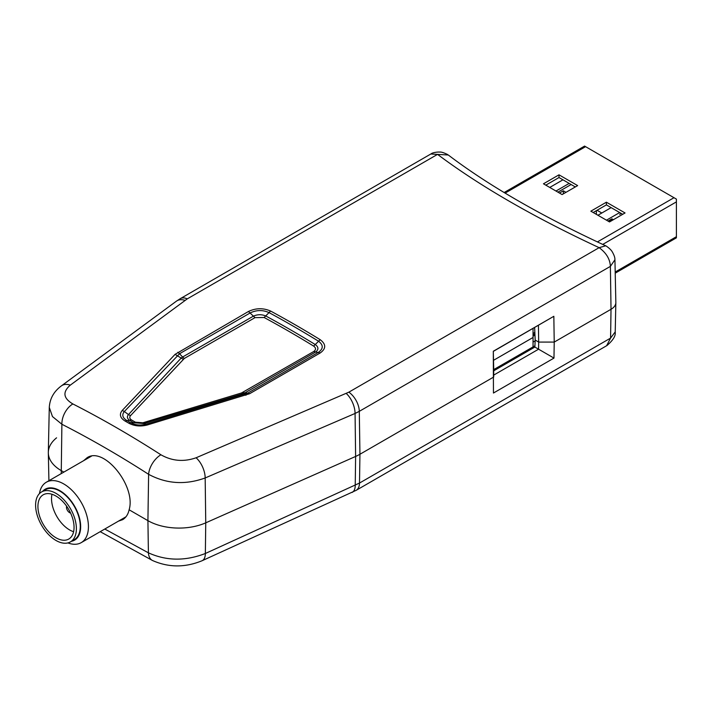 <?xml version="1.0" encoding="UTF-8"?>
<svg xmlns="http://www.w3.org/2000/svg" width="712" height="712" viewBox="0 0 712 712"><rect width="100%" height="100%" fill="white"/><g stroke="black" fill="none" stroke-linecap="round" stroke-linejoin="round"><path stroke-width="1.07" d="M118.45 521.139L122.624 519.689C125.908 517.74 128.08 514.438 129.121 509.792L147.918 520.65A43.948 25.374 0 0 0 205.75 522.831L355.617 456.445A43.948 25.374 0 0 0 359.943 454.256L493.701 377.031L493.692 368.06L493.701 377.031L359.943 454.256A43.948 25.374 180 0 1 355.617 456.445L205.75 522.831A43.948 25.374 180 0 1 147.918 520.65L129.121 509.792C136.339 486.323 103.89 446.095 87.113 457.718L83.642 460.673M493.701 370.827L534.863 347.055L535.184 340.069L538.681 342.089L554.221 342.089L611.021 309.293A16.483 9.514 0 0 0 615.844 302.68L615.221 331.872L610.576 338.102L606.606 345.738M533.048 342.072L535.148 340.852M533.048 336.153L534.961 335.049M533.048 346.877L534.917 345.801M56.577 437.827A43.948 25.374 0 0 0 48.327 452.948A43.948 25.374 0 0 0 61.196 470.579L63.84 472.109L61.196 470.579A43.948 25.374 180 0 1 48.327 452.316L49.279 407.424M493.701 370.658L534.872 346.886M533.048 334.934L534.917 333.857M202.128 560.718A16.483 8.09 -114.4 0 0 205.35 553.491L359.498 483.065A16.483 9.514 -120 0 1 356.089 490.372L202.128 560.718C185.156 567.695 168.619 567.624 152.537 560.522A16.483 10.048 -62.8 0 1 148.407 552.823C166.439 560.994 185.423 561.216 205.35 553.491L205.75 522.831L205.172 477.966C185.387 485.139 166.537 483.929 148.612 474.326C119.732 455.742 90.825 439.046 61.891 424.263L52.474 416.573L49.288 407.424M493.701 375.108L538.575 349.2L538.681 342.089L554.221 342.089L553.981 358.092L493.452 393.033L493.309 351.238L493.692 368.06M553.981 358.092L534.863 347.055M493.692 369.626L533.048 346.904L533.048 337.488L493.576 360.281M533.048 337.488L533.048 328.454M534.846 332.415L533.048 333.447M504.141 192.525L584.579 146.085L676.4 199.102L676.4 201.888L602.735 244.412M543.461 183.803L562.106 194.572L577.646 185.601L559 174.832L543.461 183.803M625.047 212.959L609.508 221.939L590.853 211.17L606.393 202.199L625.047 212.959M575.314 186.945L559 177.528L545.793 185.156M593.185 212.514L606.393 204.887L622.715 214.312M615.221 273.168L676.4 237.844L676.4 201.888M559 174.832L559 177.528M606.393 202.199L606.393 204.887M606.473 220.186L619.68 212.559L611.136 207.628L597.929 215.255M608.413 221.307L611.911 219.287M571.122 184.524L557.914 192.151M559.472 193.05L563.352 190.807L565.995 192.329M601.809 213.013L597.074 210.271M619.68 214.357L621.238 213.458M613.388 219.696L611.911 218.842L608.03 221.085M549.753 187.443L562.961 179.816M569.182 183.402L555.974 191.03M596.371 214.357L596.371 210.672M563.352 193.851L563.352 190.807M611.911 220.542L611.911 218.842M39.445 493.594A34.888 20.141 60 0 1 46.325 482.22A34.888 20.141 60 0 1 63.769 483.946A34.888 20.141 60 0 1 86.552 514.687A34.888 20.141 60 0 1 81.213 542.642A34.888 20.141 60 0 1 67.916 542.909M42.631 491.333A29.397 16.972 60 0 1 59.879 490.675A29.397 16.972 60 0 1 79.762 519.155A29.397 16.972 60 0 1 71.476 541.289M41.572 491.939L45.461 489.696A28.845 16.652 60 0 1 59.879 491.129A28.845 16.652 60 0 1 78.721 516.538A28.845 16.652 60 0 1 74.297 539.652L70.417 541.894A28.845 16.652 -120 0 0 70.417 508.591A28.845 16.652 -120 0 0 41.572 491.939A28.845 16.652 -120 0 0 35.6 505.146A28.845 16.652 -120 0 0 48.194 534.169A28.845 16.652 -120 0 0 70.417 541.894M74.057 527.352A25.543 14.747 60 0 1 68.77 539.046A25.543 14.747 60 0 1 43.218 524.29A25.543 14.747 60 0 1 43.218 494.796A25.543 14.747 60 0 1 62.905 501.64A25.543 14.747 60 0 1 74.057 527.352M73.612 531.722A25.543 14.747 60 0 1 51.976 494.262M70.586 513.041A4.397 2.537 60 0 1 67.391 510.335A4.397 2.537 60 0 1 66.643 506.223M493.309 351.238L553.838 316.297L493.443 351.319M553.838 316.297L554.221 342.089L611.021 309.293A16.483 9.514 180 0 0 615.844 302.449L614.937 259.791M534.632 327.538L535.184 340.069L538.681 342.089L538.432 325.348M605.583 245.738L605.467 245.685C540.844 215.7 488.459 185.476 448.293 155.002L437.551 154.379C479.817 186.055 533.68 217.151 599.13 247.669L605.707 245.8C604.266 244.812 610.451 248.39 612.373 252.021C614.1 255.065 614.946 257.53 614.91 259.426L614.91 259.364M614.91 259.791L610.38 266.377C610.042 259.141 606.295 252.911 599.13 247.669L348.853 392.161L196.085 457.78A16.483 8.295 66.6 0 1 205.172 477.966L355.065 413.458A16.483 8.322 -113.2 0 0 346.237 393.46M348.853 392.161A16.483 9.514 -120 0 1 359.293 411.34L355.065 413.458L355.617 456.445L355.235 485.246A16.483 8.055 -114.6 0 1 352.057 492.446M184.987 300.357A16.483 10.805 -126.3 0 0 176.434 301.158L180.243 298.684A16.483 9.514 -120 0 1 187.274 298.871L70.283 385.156C62.398 392.027 63.261 398.293 72.882 403.953C102.252 418.968 131.604 435.904 160.921 454.781C172.019 461.082 183.732 462.079 196.085 457.78M160.921 454.781A16.483 8.971 122.8 0 0 148.612 474.326L147.918 520.65L148.407 552.823L104.789 529.034M72.882 403.953A16.483 10.03 117.1 0 0 61.891 424.263L61.241 473.605M430.831 154.006L437.551 154.379L187.274 298.871M131.462 419.92L124.974 420.988C120.025 417.81 119.118 414.295 122.242 410.441L175.072 354.362L248.435 311.491C255.839 307.985 263.218 307.842 270.587 311.046L264.125 317.507L255.012 317.632L184.328 358.447L130.519 415.657L128.463 414.58L181.026 358.225L182.575 357.032L184.328 358.447M243.015 392.33L244.777 392.944L242.685 393.825L144.011 423.551L133.687 422.741L135.387 422.189L142.854 422.786L241.51 392.962L313.707 351.523C316.137 349.761 316.119 347.954 313.645 346.094L320.178 339.677C326.185 344.225 326.194 348.658 320.195 352.965L313.689 351.532M249.574 393.736L147.411 424.948C140.673 426.719 134.515 426.159 128.934 423.275L130.679 422.75C135.387 425.18 140.567 425.642 146.236 424.156L247.785 393.104L249.574 393.736L320.195 352.965M177.778 352.289L179.566 353.713L124.342 411.527L128.463 414.58C126.718 416.68 127.136 418.638 129.709 420.445A1096.071 632.826 60 0 1 133.696 422.741L130.679 422.75A1098.216 634.054 60 0 0 126.691 420.454C122.5 417.766 121.716 414.793 124.342 411.527L122.242 410.45M254.994 317.641L248.443 311.482M147.411 424.948L142.854 422.786M130.519 415.657C129.255 417.196 129.575 418.62 131.471 419.929A1095.492 632.487 60 0 1 135.387 422.189M315.434 352.146L244.777 392.944L247.785 393.104L318.451 352.298C323.488 348.684 323.479 344.964 318.442 341.155A1098.216 634.054 -120 0 0 268.825 312.506C262.657 309.809 256.462 309.942 250.241 312.906L179.566 353.713L182.575 357.032L253.232 316.235C257.433 314.303 261.633 314.232 265.852 316.021A1096.071 632.826 -120 0 1 315.363 344.608C318.727 347.198 318.753 349.717 315.443 352.146M359.498 483.065L359.943 454.256L359.293 411.34L610.38 266.377L611.021 309.293L610.576 338.102L359.498 483.065M673.988 197.714L597.404 241.929M585.576 146.663L505.119 193.112M676.4 236.695L615.195 272.029M70.283 385.156A16.483 10.778 -126.4 0 0 61.437 385.851C53.863 391.44 49.804 398.649 49.288 407.478M320.169 339.668A1098.794 634.392 -120 0 0 270.587 311.046M124.974 420.988A1098.794 634.392 60 0 1 128.934 423.275M183.215 359.302L175.072 354.362M245.925 395.276L241.51 392.962M313.645 346.094A1095.492 632.487 -120 0 0 264.116 317.499M48.914 480.725L48.327 452.948M356.089 490.372L606.971 345.534C613.077 340.274 615.818 335.824 615.204 332.192M152.537 560.522L100.205 531.677M81.213 542.642L125.953 516.814M46.325 482.22L91.403 456.196M176.434 301.158L61.437 385.851M180.243 298.684L431.027 153.89C432.727 152.359 438.423 151.879 439.785 152.092C441.2 151.852 443.843 152.68 447.706 154.593"/></g></svg>

